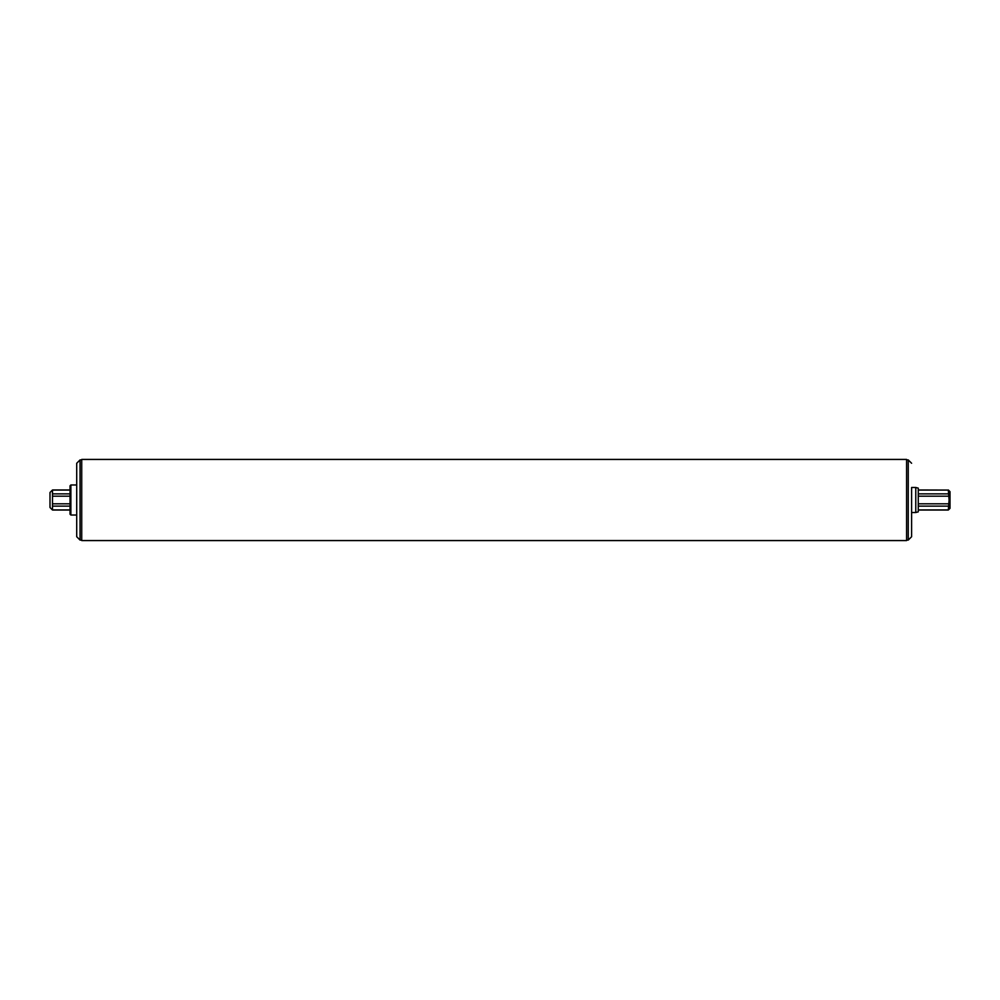<?xml version="1.0" encoding="UTF-8"?>
<svg xmlns="http://www.w3.org/2000/svg" width="1000" height="1000" viewBox="0 0 1000 1000"><rect width="100%" height="100%" fill="white"/><g stroke="black" fill="none" stroke-linecap="round" stroke-linejoin="round"><path stroke-width="1.5" d="M70.875 515.025L70.037 514.188L70.037 485.812L70.875 484.975L70.875 515.025L76.712 515.025M915.775 500L915.775 487.475L911.6 487.475L911.6 512.525L915.775 512.525L915.775 500M915.775 487.475L918.275 488.15L918.275 511.85L915.775 512.525M70.875 484.975L76.712 484.975L76.712 463.263L76.712 536.737L80.05 540.075L81.725 540.075M911.6 487.475L911.6 536.737L908.25 540.075L908.25 459.925L911.6 463.263M906.587 459.425L906.587 540.575L81.725 540.575L81.725 459.425L906.587 459.425M918.275 490.075L948.325 490.075L918.275 489.988M948.325 490.075L949.087 500L948.325 510.012L918.275 510.012M948.325 489.988L950 491.65L950 508.35L948.325 510.012M52.5 510.012L50 507.512L50 492.488L52.5 489.988L52.5 510.012L70.037 510.012M52.5 493.875L70.037 493.875M70.037 496.188L52.5 496.188M70.037 490.075L52.5 490.075M52.5 503.812L70.037 503.812M70.037 506.125L52.5 506.125M52.5 509.925L70.037 509.925M918.275 509.925L948.325 509.925M918.275 506.125L948.325 506.125M918.275 503.812L948.325 503.812M918.275 496.188L948.325 496.188M918.275 493.875L948.325 493.875M76.712 463.263L80.05 459.925L80.05 540.075M906.587 540.075L908.25 540.075M906.587 459.925L908.25 459.925M80.05 459.925L81.725 459.925M52.5 489.988L70.037 489.988"/></g></svg>
